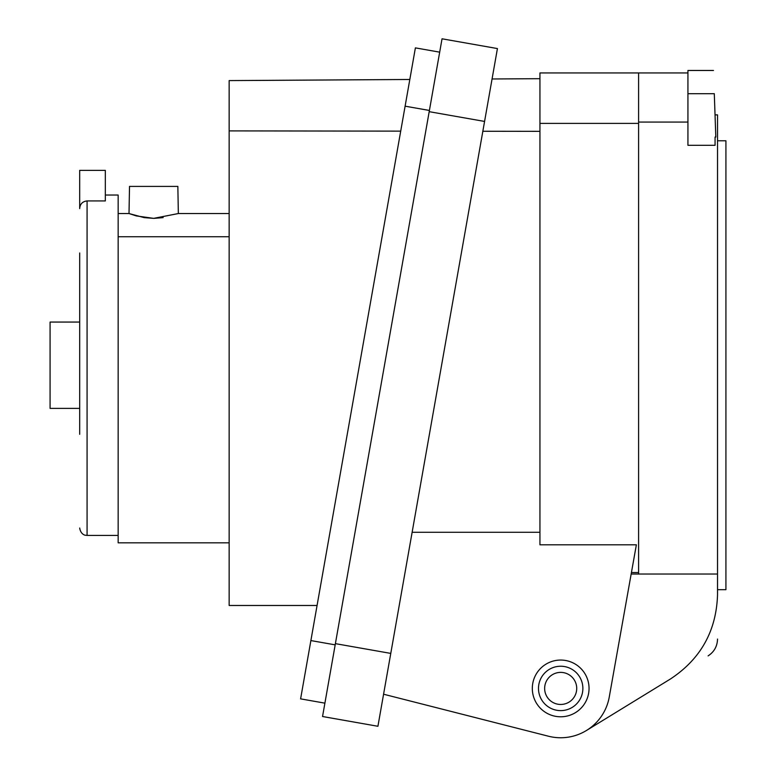 <?xml version="1.0" encoding="UTF-8"?>
<svg xmlns="http://www.w3.org/2000/svg" width="776" height="776" viewBox="0 0 776 776"><rect width="100%" height="100%" fill="white"/><g stroke="black" fill="none" stroke-linecap="round" stroke-linejoin="round"><path stroke-width="1.16" d="M229.153 542.822L118.156 542.822L118.156 195.038L105.332 195.038M87.077 200.926L105.332 200.926L105.332 170.371L79.686 170.371L79.686 208.608C80.054 204.01 82.518 201.45 87.077 200.926L87.077 535.421L118.156 535.421M79.686 434.288L79.686 252.995M79.686 304.793L79.686 322.059L50.081 322.059L50.081 408.389L79.686 408.389M714.793 107.971L715.065 115.769M715.065 114.877L717.528 114.877L717.528 574.027L631.16 574.027L638.6 574.027L638.6 72.944L638.6 122.065L687.934 122.065M586.472 730.478L670.445 678.99C700.631 659.067 716.326 631.024 717.528 594.882L717.528 574.027M717.528 140.776L725.919 140.776L725.919 589.682L717.528 589.682M713.483 70.471L687.934 70.471L687.934 93.702L714.298 93.702C713.222 62.914 713.222 62.914 714.298 93.702L715.812 137.061L715.065 137.061L715.065 145.306L715.065 137.061M687.934 93.702L687.934 145.306L715.065 145.306M118.156 213.536L129.01 213.536L144.181 217.629M144.287 217.639L153.861 218.366M153.949 218.366L163.144 217.629M178.344 213.536L177.849 186.405L129.514 186.405L129.01 213.536L136.227 215.903L153.667 218.366L178.344 213.536L229.153 213.536M229.153 236.728L118.156 236.728M544.645 688.428A16.034 16.034 0 0 0 568.701 702.309A16.034 16.034 0 0 0 568.701 674.538A16.034 16.034 0 0 0 544.645 688.428M538.486 688.428A22.203 22.203 0 0 0 571.776 707.654A22.203 22.203 0 0 0 571.776 669.203A22.203 22.203 0 0 0 538.486 688.428M383.577 694.219L548.506 736.23A49.334 49.334 0 0 0 609.247 697.081L636.368 544.81L539.941 544.81L539.941 72.944L687.934 72.944M439.682 52.157L415.393 47.879L300.603 698.866L324.901 703.153M335.387 643.643L390.774 653.402L377.922 726.278L322.544 716.51L442.039 38.8L497.426 48.568L484.573 121.434L429.196 111.676M390.774 653.402L484.573 121.434M532.317 688.428A28.363 28.363 0 0 0 574.861 712.989A28.363 28.363 0 0 0 574.861 663.858A28.363 28.363 0 0 0 532.317 688.428M539.941 532.278L412.134 532.278M409.825 79.482L229.153 80.588L229.153 605.474L317.074 605.474M229.153 130.892L400.717 131.134M638.6 572.552L631.431 572.552M638.6 123.394L539.941 123.394M482.847 131.26L539.941 131.338M310.885 640.569L335.174 644.856M405.111 106.176L429.409 110.454M87.077 535.421L85.408 535.227C85.913 535.44 80.733 534.916 79.686 528.019M708.11 655.885C714.163 651.908 717.305 646.301 717.528 639.065M492.062 78.977L539.941 78.686"/></g></svg>
